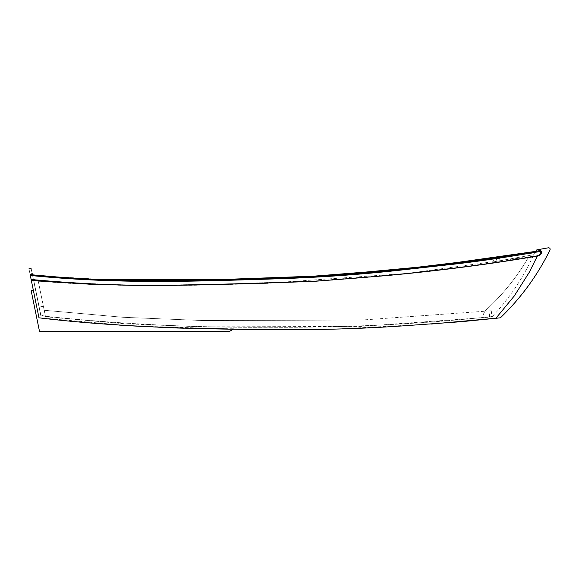 <?xml version="1.0" encoding="UTF-8"?>
<svg xmlns="http://www.w3.org/2000/svg" width="579" height="579" viewBox="0 0 579 579"><rect width="100%" height="100%" fill="white"/><g stroke="black" fill="none" stroke-linecap="round" stroke-linejoin="round"><path stroke-width="0.43" stroke-dasharray="2.9 2.17" d="M268.063 283.153L407.319 273.404L537.565 255.657C462.57 268.555 376.857 278.369 290.781 282.393C204.126 285.606 116.567 288.277 31.353 280.547L31.085 279.252C71.608 283.08 112.478 285.071 153.71 285.244L212.949 284.376L314.122 281.032C393.944 275.894 468.729 267.36 538.47 255.448L537.565 255.657L529.213 272.398L514.087 296.253L495.877 318.298L500.422 317.813M431.333 324.037L332.607 329.212L233.192 328.995L133.206 325.999L38.981 317.813L33.35 290.311L31.186 290.752L39.466 331.21L229.849 331.21L233.684 329.002M230.674 328.966L195.912 328.467M189.97 328.344L183.731 328.199M172.716 327.873L171.268 327.83M160.578 327.417L148.224 326.846M119.346 325.094L117.79 324.985M100.029 323.639L99.487 323.596M96.794 323.379L72.831 321.251M61.678 320.173L50.127 318.993M49.273 318.906L44.207 318.37M41.949 318.132L38.981 317.813L33.35 290.311L38.981 317.813L41.876 318.124M230.558 328.959L227.431 328.923M177.42 328.025L171.174 327.823M120.982 325.21L108.686 324.32M96.635 323.364L84.773 322.344M84.049 322.279L73.186 321.287M60.339 320.035L57.784 319.782M53.601 319.355L50.308 319.015M47.927 318.768L44.525 318.407M540.2 253.53L538.926 255.571L540.243 254.992L541.076 253.682L540.468 254.644L537.392 256.048M529.213 272.398L514.087 296.253L529.213 272.398M548.465 247.79L536.791 249.875L535.778 251.329L534.547 251.547L535.184 251.438C524.69 275.64 510.425 297.317 492.396 316.481C420.846 324.131 346.43 327.736 269.155 327.273C192.727 327.779 116.618 323.951 40.827 315.787L32.438 274.815L30.137 274.598C28.559 266.897 28.559 266.897 30.137 274.598L31.128 279.44C120.034 288.291 196.867 285.201 279.614 282.639C320.498 281.249 360.341 278.427 399.163 274.178L459.299 267.455C484.297 264.408 510.837 260.449 538.926 255.571L540.2 255.064M539.208 255.73C469.475 267.628 394.748 276.161 315.019 281.322L211.031 284.759L161.476 285.592C117.653 285.657 74.213 283.667 31.165 279.621L31.128 279.44C120.034 288.291 196.867 285.201 279.614 282.639C320.498 281.249 360.341 278.427 399.163 274.178L459.299 267.455C484.297 264.408 510.837 260.449 538.926 255.571L540.243 254.992M32.438 274.815L42.086 275.684L32.438 274.815L32.178 273.57C30.767 266.651 30.767 266.651 32.178 273.57L30.137 274.598L32.438 274.815L40.827 315.787L39.054 307.116L43.389 306.226L39.054 307.116L40.827 315.787L45.162 314.896L43.389 306.226L45.162 314.896L40.827 315.787L33.654 280.764L40.986 315.794L33.806 280.764L38.171 280.764L45.401 316.062L40.986 315.794L33.806 280.764L40.827 315.787L45.401 316.062L38.171 280.764L45.401 316.062L40.827 315.787L33.654 280.764L38.171 280.764L45.401 316.062L40.827 315.787C116.618 323.951 192.727 327.779 269.155 327.273C346.43 327.736 420.846 324.131 492.396 316.481L482.763 317.48L492.396 316.481C510.425 297.317 524.69 275.64 535.184 251.438L533.744 254.695L535.184 251.438L540.453 250.664C541.691 251.033 542.038 251.822 541.488 253.03L540.468 254.644L538.47 255.448C490.16 263.792 438.679 270.473 384.022 275.488L313.666 281.054L212.486 284.383L153.254 285.237C112.174 285.056 71.456 283.066 31.085 279.252M50.387 276.371L104.538 279.614L50.387 276.371M497.158 257.546L496.29 257.669L496.008 261.44L533.744 254.695L493.865 261.824L493.199 258.125L501.414 256.91M30.137 274.598C118.724 283.507 195.181 280.547 278 277.963C318.739 276.632 358.495 273.845 397.274 269.619L457.359 262.938C483.284 259.797 510.758 255.694 539.758 250.627L498.179 257.394M535.184 251.438L531.421 252.111C519.558 273.693 504.599 292.851 486.526 309.591C484.268 311.741 483.009 314.368 482.763 317.48C483.009 314.368 484.268 311.741 486.526 309.591C504.599 292.851 519.558 273.693 531.421 252.111L535.184 251.438M535.763 251.337L496.29 257.669L496.934 261.274L493.865 261.824L496.934 261.274C500.936 260.557 500.936 260.557 496.934 261.274C500.936 260.557 500.936 260.557 496.934 261.274L496.29 257.669L493.199 258.125L496.29 257.669C500.379 257.069 500.379 257.069 496.29 257.669C500.379 257.069 500.379 257.069 496.29 257.669L493.199 258.125L499.301 257.228L496.29 257.669L496.008 261.44L493.865 261.824L493.199 258.125M531.421 252.089L531.942 252.003L531.421 252.089L531.942 255.013L533.744 254.695L531.942 255.013L531.421 252.089M33.654 280.764L38.171 280.764L33.654 280.764M491.296 310.771L489.031 310.937L489.668 317.162L360.442 326.433L203.258 326.918L124.167 323.726L45.546 316.785L44.214 310.279L45.546 316.785L124.159 323.704L203.251 326.882L360.804 326.418L491.933 316.995L491.296 310.771L362.244 320.021L203.041 320.527L123.428 317.299L44.214 310.279L123.414 317.321L203.019 320.556L362.244 320.021M489.668 317.162L491.933 316.995M489.031 310.937L361.817 320.035M30.311 275.466C119.129 284.369 195.731 281.351 278.752 278.767C319.673 277.406 359.559 274.598 398.432 270.357L458.677 263.64C484.189 260.543 511.271 256.504 539.91 251.518M500.01 260.724L499.38 257.214M360.442 326.433L360.804 326.418"/><path stroke-width="0.87" d="M514.311 295.905L495.877 318.298L500.422 317.813L431.333 324.037M230.674 328.966L233.684 329.002L229.849 331.21L39.466 331.21L31.186 290.752L33.35 290.311L31.353 280.547L90.006 284.209L149.179 285.729L268.063 283.153M500.422 317.813C520.926 298.069 537.471 275.423 550.05 249.889C550.34 248.572 549.811 247.87 548.465 247.79C549.811 247.87 550.34 248.572 550.05 249.889C537.471 275.423 520.926 298.069 500.422 317.813L461.752 321.663L402.709 325.897C361.383 328.734 319.818 329.965 278 329.589C197.909 329.444 111.11 326.715 38.981 317.813L30.311 275.466C119.129 284.369 195.731 281.351 278.752 278.767C319.673 277.406 359.559 274.598 398.432 270.357L458.677 263.64C484.189 260.543 511.271 256.504 539.91 251.518L540.453 250.664L540.012 251.706M195.912 328.467L189.97 328.344M183.731 328.199L172.716 327.873M171.268 327.83L160.578 327.417M148.224 326.846L119.346 325.094M117.79 324.985L100.029 323.639M99.487 323.596L96.794 323.379M50.127 318.993L49.273 318.906M44.207 318.37L41.949 318.132M233.684 329.002L230.558 328.959M227.431 328.923L177.42 328.025M171.174 327.823L120.982 325.21M108.686 324.32L96.635 323.364M84.773 322.344L84.049 322.279M61.678 320.173L60.339 320.035M57.784 319.782L53.601 319.355M50.308 319.015L47.927 318.768M44.525 318.407L41.876 318.124M514.087 296.253L529.213 272.398L537.565 255.657M32.438 274.815L32.178 273.57C30.767 266.651 30.767 266.651 32.178 273.57L30.137 274.598C28.559 266.897 28.559 266.897 30.137 274.598L30.311 275.466M30.137 274.598C118.724 283.507 195.181 280.547 278 277.963C318.739 276.632 358.495 273.845 397.274 269.619L457.359 262.938C483.284 259.797 510.758 255.694 539.758 250.627L540.453 250.664C541.691 251.033 542.031 251.822 541.488 253.03L541.379 253.211M42.086 275.684L50.387 276.371L42.086 275.684M493.199 258.125L399.872 269.358L302.687 277.037L203.482 280.07L104.538 279.614L215.562 279.744L326.657 275.713L434.539 265.652L535.184 251.438M501.414 256.91L535.778 251.329L536.791 249.875L548.465 247.79M540.185 252.314L540.221 252.69M541.322 253.291L539.208 255.73C491.448 263.981 440.597 270.603 386.656 275.59L313.601 281.401L211.74 284.745L154.81 285.585C113.238 285.454 72.02 283.464 31.165 279.621M538.926 255.571C540.033 255.281 540.359 253.928 539.91 251.518C541.068 251.901 541.459 252.618 541.076 253.682L541.488 253.03L541.076 253.682C541.459 252.618 541.068 251.901 539.91 251.518M498.179 257.394L497.158 257.546M31.114 268.374L28.95 268.815"/></g></svg>
